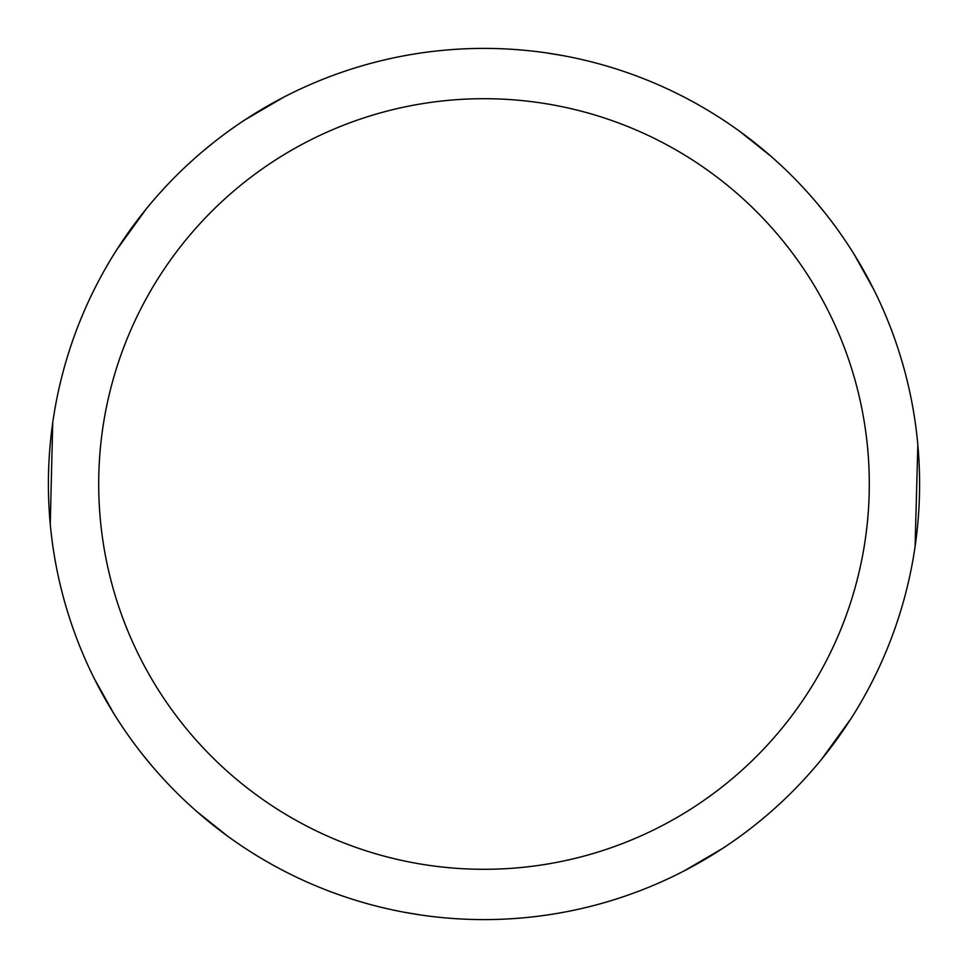 <?xml version="1.0" encoding="UTF-8"?>
<svg xmlns="http://www.w3.org/2000/svg" width="968" height="968" viewBox="0 0 968 968"><rect width="100%" height="100%" fill="white"/><g stroke="black" fill="none" stroke-linecap="round" stroke-linejoin="round"><path stroke-width="1.45" d="M484 48.4A435.6 435.6 0 0 1 919.6 484A435.6 435.6 0 0 1 484 919.6A435.6 435.6 0 0 1 48.4 484A435.6 435.6 0 0 1 484 48.4M484 98.7A385.3 385.3 0 0 1 869.3 484A385.3 385.3 0 0 1 484 869.3A385.3 385.3 0 0 1 98.7 484A385.3 385.3 0 0 1 484 98.7M765.131 816.738L754.52 825.414M546.025 52.841L562.844 55.599M739.746 131.382L770.83 156.163M854.054 254.209L873.753 289.48M816.738 202.869L825.401 213.456M917.833 444.856L915.087 546.533M850.981 718.68L821.469 759.432M722.769 848.331L684.013 870.97M421.298 915.062L405.314 912.437M228.012 836.449L197.133 811.801M113.885 713.694L94.211 678.459M202.869 151.262L213.468 142.599M151.262 765.131L142.635 754.58M50.251 524.16L52.732 422.714M116.596 249.986L146.132 209.064M244.964 119.85L283.854 97.102"/></g></svg>
